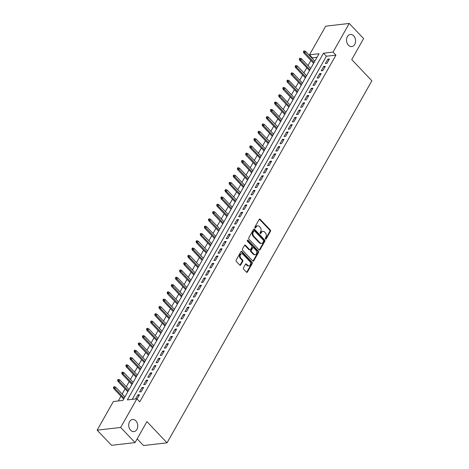 <?xml version="1.0" encoding="UTF-8"?>
<svg xmlns="http://www.w3.org/2000/svg" width="469" height="469" viewBox="0 0 469 469"><rect width="100%" height="100%" fill="white"/><g stroke="black" fill="none" stroke-linecap="round" stroke-linejoin="round"><path stroke-width="0.7" d="M265.495 238.997A0.657 0.481 83.4 0 0 266.175 238.914L270.478 231.299A0.932 0.692 83.4 0 0 270.32 229.992L260.166 219.281A0.932 0.692 83.4 0 0 259.199 219.404L254.89 227.014A0.657 0.481 83.4 0 0 255.681 227.846L256.238 226.861A2.99 2.21 83.4 0 1 257.698 225.8A2.99 2.21 83.4 0 1 259.339 226.474L260.189 227.365A2.99 2.21 83.4 0 1 260.694 231.563L260.137 232.548A0.657 0.481 83.4 0 0 260.928 233.38L261.485 232.395A2.99 2.21 83.4 0 1 262.945 231.328A2.99 2.21 83.4 0 1 264.586 232.008L265.431 232.9A2.99 2.21 83.4 0 1 265.941 237.097L265.384 238.082A0.657 0.481 83.4 0 0 265.495 238.997M265.518 239.02A0.657 0.481 83.4 0 0 265.536 238.985L269.845 231.375A0.932 0.692 83.4 0 0 269.687 230.062L259.533 219.357A0.932 0.692 83.4 0 0 259.351 219.211M255.025 227.957A0.657 0.481 83.4 0 0 255.048 227.922L255.605 226.937L256.238 226.861M260.272 233.486A0.657 0.481 83.4 0 0 260.289 233.456L260.846 232.472L261.485 232.395M135.875 420.863A6.091 4.502 83.4 0 0 132.534 419.485A6.091 4.502 83.4 0 0 128.828 423.718A6.091 4.502 83.4 0 0 130.587 430.202A6.091 4.502 83.4 0 0 133.935 431.58A6.091 4.502 83.4 0 0 137.64 427.347A6.091 4.502 83.4 0 0 135.875 420.863M353.708 35.843A6.091 4.502 83.4 0 0 350.366 34.466A6.091 4.502 83.4 0 0 346.661 38.698A6.091 4.502 83.4 0 0 348.42 45.188A6.091 4.502 83.4 0 0 351.768 46.566A6.091 4.502 83.4 0 0 355.473 42.333A6.091 4.502 83.4 0 0 353.708 35.843M243.458 267.84A0.932 0.692 83.4 0 0 243.616 269.147L246.465 272.155A0.932 0.692 83.4 0 0 247.439 272.032L252.222 263.578A0.932 0.692 83.4 0 0 252.058 262.265L241.91 251.56A0.932 0.692 83.4 0 0 240.937 251.677L236.153 260.131A0.932 0.692 83.4 0 0 236.312 261.444L239.753 265.073A0.932 0.692 83.4 0 0 240.726 264.95L242.772 261.333A0.932 0.692 83.4 0 0 242.614 260.025L240.908 258.226A2.497 1.847 83.4 0 1 240.181 255.564A2.497 1.847 83.4 0 1 241.705 253.823A2.497 1.847 83.4 0 1 243.077 254.391L249.76 261.438A2.497 1.847 83.4 0 1 250.481 264.1A2.497 1.847 83.4 0 1 248.963 265.835A2.497 1.847 83.4 0 1 247.591 265.272L246.477 264.1A0.932 0.692 83.4 0 0 245.504 264.217L243.458 267.84M349.253 23.45L363.616 38.599L351.744 59.586L371.858 80.797L167.034 442.824L146.92 421.613L135.049 442.595L120.68 427.447L97.142 430.173L113.351 401.523L122.896 400.42L319.043 53.718L309.505 54.826L325.715 26.176L349.253 23.45L333.043 52.1L323.499 53.202L127.345 399.905L136.889 398.797L120.68 427.447M136.889 398.797L139.762 401.827L335.915 55.131L333.043 52.1M259.076 249.871A0.932 0.692 83.4 0 0 260.043 249.748L264.827 241.295A0.932 0.692 83.4 0 0 264.668 239.987L254.515 229.277A0.932 0.692 83.4 0 0 253.541 229.4L248.763 237.853A0.932 0.692 83.4 0 0 248.922 239.161L259.076 249.871M258.525 252.439L253.741 260.893A0.932 0.692 83.4 0 1 252.768 261.01L242.62 250.305A0.932 0.692 83.4 0 1 242.455 248.992L244.507 245.375A0.932 0.692 83.4 0 1 245.475 245.252L249.59 249.596A0.932 0.692 83.4 0 0 250.563 249.473L251.917 247.075A0.932 0.692 83.4 0 0 251.759 245.762L247.474 241.242A0.657 0.481 83.4 0 1 248.042 240.239L258.366 251.126A0.932 0.692 83.4 0 1 258.525 252.439L257.886 252.51L253.102 260.963L253.741 260.893M125.17 396.358L124.871 396.885L115.673 387.183L114.928 388.496L124.138 398.21M123.652 399.037L122.872 400.42M129.303 389.059L129.004 389.587L119.806 379.884L119.062 381.197L128.272 390.911M127.785 391.738L126.847 393.432M133.454 381.754L133.132 382.288L123.933 372.585L123.189 373.899L132.399 383.613M131.912 384.439L130.974 386.134M137.581 374.455L137.259 374.989L128.06 365.287L127.322 366.6L136.532 376.314M136.045 377.14L135.101 378.835M141.714 367.157L141.392 367.69L132.194 357.988L131.449 359.301L140.659 369.015M140.172 369.842L139.234 371.536M145.818 359.858L145.519 360.391M144.3 362.543L143.362 364.237M149.951 352.559L149.652 353.093M148.433 355.244L147.495 356.938M154.078 345.26L153.779 345.794M152.56 347.945L151.622 349.639M158.211 337.961L157.906 338.495L148.708 328.792L147.97 330.106L157.179 339.82M156.693 340.646L155.749 342.341M162.338 330.663L162.04 331.196L152.841 321.494L152.097 322.807L161.307 332.521M160.82 333.348L159.882 335.042M166.489 323.364L166.167 323.897L156.968 314.195L156.224 315.508L165.434 325.222M164.947 326.049L164.009 327.743M170.616 316.065L170.3 316.598L161.102 306.896L160.357 308.209L169.567 317.923M169.08 318.75L168.142 320.444M174.749 308.766L174.427 309.3L165.229 299.597L164.484 300.91L173.694 310.625M173.208 311.451L172.27 313.145M178.859 301.467L178.554 302.001M177.341 304.152L176.397 305.847M182.986 294.169L182.687 294.702M181.468 296.854L180.53 298.548M187.113 286.87L186.814 287.403M185.595 289.555L184.657 291.249M191.246 279.571L190.947 280.104M189.728 282.256L188.79 283.95M195.374 272.272L195.075 272.806L185.876 263.103L185.132 264.416L194.342 274.131M193.855 274.957L192.917 276.651M199.507 264.973L199.202 265.507L190.004 255.804L189.259 257.118L198.475 266.832M197.988 267.658L197.044 269.353M203.652 257.674L203.335 258.208L194.137 248.506L193.392 249.819L202.602 259.533M202.116 260.359L201.178 262.054M207.785 250.376L207.462 250.909L198.264 241.207L197.519 242.52L206.729 252.234M206.243 253.061L205.305 254.755M211.894 243.077L211.595 243.61L202.391 233.908L201.652 235.221L210.862 244.935M210.376 245.762L209.438 247.456M216.021 235.778L215.722 236.312M214.503 238.463L213.565 240.157M220.154 228.479L219.85 229.013M218.636 231.164L217.692 232.859M224.282 221.18L223.983 221.714M222.763 223.865L221.825 225.56M228.409 213.882L228.11 214.415L218.912 204.713L218.167 206.026L227.377 215.74M226.89 216.567L225.952 218.261M232.542 206.583L232.243 207.116L223.039 197.414L222.3 198.727L231.51 208.441M231.024 209.268L230.086 210.962M236.693 199.284L236.37 199.812L227.172 190.115L226.427 191.428L235.637 201.142M235.151 201.969L234.213 203.663M240.82 191.985L240.497 192.513L231.299 182.816L230.555 184.129L239.77 193.844M239.284 194.67L238.34 196.364M244.929 184.686L244.63 185.214L235.432 175.517L234.688 176.831L243.898 186.545M243.411 187.371L242.473 189.066M249.057 177.388L248.758 177.915M247.538 180.073L246.6 181.767M253.19 170.089L252.891 170.616M251.671 172.774L250.733 174.468M257.317 162.79L257.018 163.318M255.798 165.475L254.86 167.169M261.444 155.491L261.145 156.019L251.947 146.322L251.202 147.635L260.418 157.35M259.932 158.176L258.988 159.87M265.577 148.192L265.278 148.72L256.08 139.023L255.335 140.337L264.545 150.051M264.059 150.877L263.121 152.572M269.728 140.893L269.405 141.421L260.207 131.725L259.463 133.038L268.673 142.752M268.186 143.578L267.248 145.273M273.855 133.589L273.538 134.122L264.334 124.426L263.596 125.739L272.806 135.453M272.319 136.28L271.381 137.968M277.988 126.29L277.666 126.823L268.467 117.127L267.723 118.44L276.933 128.154M276.446 128.981L275.508 130.669M282.115 118.991L281.793 119.525M280.579 121.682L279.635 123.37M286.242 111.692L285.926 112.226M284.706 114.383L283.768 116.072M290.053 104.927L290.364 104.411M288.834 107.084L287.896 108.773M294.18 97.628L294.497 97.112M292.967 99.786L292.029 101.474M287.948 80.164L287.309 80.234L286.899 80.967L287.532 80.891L287.948 80.164L289.115 80.627L298.325 90.341L298.624 89.814M297.094 92.487L296.156 94.175M292.076 72.865L291.442 72.935L291.026 73.668L291.665 73.592L292.076 72.865L293.242 73.328L302.452 83.042L302.757 82.515M301.221 85.182L300.283 86.876M306.89 75.198L306.574 75.732L297.375 66.029L296.631 67.348L305.841 77.057M305.354 77.883L304.416 79.578M311.023 67.899L310.701 68.433L301.503 58.731L300.758 60.044L309.968 69.758M309.481 70.585L308.543 72.279M326.969 63.327L329.443 58.947L327.854 59.129L325.375 63.508L326.969 63.327M322.836 70.626L325.316 66.246L323.727 66.428L321.247 70.807L322.836 70.626M318.709 77.924L321.183 73.545L319.594 73.727L317.114 78.106L318.709 77.924M314.576 85.223L317.056 80.844L315.467 81.026L312.987 85.405L314.576 85.223M310.449 92.522L312.929 88.143L311.334 88.324L308.86 92.704L310.449 92.522M306.321 99.821L308.795 95.442L307.207 95.623L304.727 100.003L306.321 99.821M302.188 107.12L304.668 102.74L303.08 102.922L300.6 107.301L302.188 107.12M298.061 114.418L300.535 110.039L298.946 110.221L296.472 114.606L298.061 114.418M293.928 121.717L296.408 117.338L294.819 117.526L292.339 121.905L293.928 121.717M289.801 129.016L292.281 124.637L290.686 124.824L288.212 129.204L289.801 129.016M285.674 136.315L288.148 131.936L286.559 132.123L284.079 136.502L285.674 136.315M281.541 143.614L284.021 139.234L282.432 139.422L279.952 143.801L281.541 143.614M277.413 150.912L279.887 146.533L278.299 146.721L275.825 151.1L277.413 150.912M273.28 158.211L275.76 153.832L274.172 154.02L271.692 158.399L273.28 158.211M269.153 165.51L271.633 161.131L270.038 161.318L267.565 165.698L269.153 165.51M265.026 172.809L267.5 168.43L265.911 168.617L263.431 172.997L265.026 172.809M260.893 180.108L263.373 175.728L261.784 175.916L259.304 180.295L260.893 180.108M256.766 187.407L259.24 183.027L257.651 183.215L255.177 187.594L256.766 187.407M252.633 194.705L255.113 190.326L253.524 190.514L251.044 194.893L252.633 194.705M248.506 202.004L250.985 197.625L249.391 197.812L246.917 202.192L248.506 202.004M244.378 209.303L246.852 204.924L245.264 205.111L242.784 209.491L244.378 209.303M240.245 216.602L242.725 212.223L241.136 212.41L238.657 216.789L240.245 216.602M236.118 223.901L238.592 219.521L237.003 219.709L234.529 224.088L236.118 223.901M231.985 231.199L234.465 226.82L232.876 227.008L230.396 231.387L231.985 231.199M227.858 238.498L230.338 234.119L228.743 234.307L226.269 238.686L227.858 238.498M223.731 245.797L226.205 241.418L224.616 241.605L222.136 245.985L223.731 245.797M219.598 253.096L222.077 248.717L220.489 248.904L218.009 253.283L219.598 253.096M215.47 260.395L217.944 256.015L216.356 256.203L213.882 260.582L215.47 260.395M211.337 267.693L213.817 263.314L212.228 263.502L209.749 267.881L211.337 267.693M207.21 274.992L209.69 270.613L208.095 270.801L205.621 275.18L207.21 274.992M203.083 282.297L205.557 277.912L203.968 278.099L201.488 282.479L203.083 282.297M198.95 289.596L201.43 285.216L199.841 285.398L197.361 289.778L198.95 289.596M194.823 296.895L197.297 292.515L195.708 292.697L193.234 297.076L194.823 296.895M190.69 304.193L193.169 299.814L191.581 299.996L189.101 304.375L190.69 304.193M186.562 311.492L189.042 307.113L187.448 307.295L184.974 311.674L186.562 311.492M182.435 318.791L184.909 314.412L183.32 314.593L180.841 318.973L182.435 318.791M178.302 326.09L180.782 321.711L179.193 321.892L176.713 326.272L178.302 326.09M174.175 333.389L176.655 329.009L175.06 329.191L172.586 333.57L174.175 333.389M170.042 340.687L172.522 336.308L170.933 336.49L168.453 340.869L170.042 340.687M165.915 347.986L168.394 343.607L166.8 343.789L164.326 348.168L165.915 347.986M161.787 355.285L164.261 350.906L162.673 351.088L160.193 355.467L161.787 355.285M157.654 362.584L160.134 358.205L158.545 358.386L156.066 362.766L157.654 362.584M153.527 369.883L156.007 365.503L154.412 365.685L151.938 370.064L153.527 369.883M149.394 377.182L151.874 372.802L150.285 372.984L147.805 377.363L149.394 377.182M145.267 384.48L147.747 380.101L146.152 380.283L143.678 384.662L145.267 384.48M141.14 391.779L143.614 387.4L142.025 387.582L139.545 391.961L141.14 391.779M335.915 55.131L326.371 56.233L132.258 399.336M137.065 398.978L139.486 394.699L137.898 394.88L135.594 398.949M317.009 57.318L312.377 57.857L312.131 58.291M310.912 60.442L308.004 65.59M306.785 67.741L303.871 72.888M302.652 75.04L299.744 80.187M298.524 82.339L295.611 87.486M294.397 89.638L291.483 94.785M290.264 96.936L287.356 102.084M286.137 104.235L283.223 109.383M282.004 111.534L279.096 116.681M277.877 118.833L274.963 123.98M273.749 126.132L270.836 131.279M269.616 133.43L266.709 138.578M265.489 140.729L262.576 145.877M261.356 148.028L258.448 153.175M257.229 155.327L254.315 160.474M253.102 162.626L250.188 167.773M248.969 169.925L246.061 175.072M244.841 177.223L241.928 182.371M240.708 184.522L237.801 189.669M236.581 191.821L233.668 196.968M232.454 199.12L229.54 204.267M228.321 206.419L225.413 211.566M224.194 213.717L221.28 218.865M220.061 221.016L217.153 226.164M215.933 228.315L213.026 233.462M211.806 235.614L208.893 240.761M207.673 242.913L204.765 248.06M203.546 250.212L200.632 255.359M199.419 257.51L196.505 262.658M195.286 264.809L192.378 269.956M191.159 272.108L188.245 277.255M187.025 279.407L184.118 284.554M182.898 286.706L179.985 291.853M178.771 294.004L175.857 299.152M174.638 301.303L171.73 306.45M170.511 308.602L167.597 313.749M166.378 315.901L163.47 321.048M162.251 323.2L159.337 328.347M158.123 330.498L155.21 335.646M153.99 337.803L151.082 342.945M149.863 345.102L146.949 350.243M145.73 352.401L142.822 357.542M141.603 359.7L138.689 364.841M137.476 366.998L134.562 372.14M133.343 374.297L130.435 379.439M129.215 381.596L126.302 386.737M125.082 388.895L122.175 394.036M120.955 396.194L118.258 400.954M315.15 60.601L314.828 61.134M313.614 63.286L312.676 64.98M137.159 438.867L143.496 445.55L167.034 442.824M135.049 442.595L111.511 445.321L97.142 430.173M312.377 57.857L309.505 54.826M326.371 56.233L323.499 53.202M327.854 59.129L328.787 60.114M323.727 66.428L324.654 67.413M319.594 73.727L320.526 74.712M315.467 81.026L316.393 82.011M311.334 88.324L312.266 89.309M307.207 95.623L308.139 96.608M303.08 102.922L304.006 103.907M298.946 110.221L299.879 111.206M294.819 117.526L295.751 118.505M290.686 124.824L291.618 125.803M286.559 132.123L287.491 133.102M282.432 139.422L283.358 140.401M278.299 146.721L279.231 147.7M274.172 154.02L275.104 154.999M270.038 161.318L270.971 162.297M265.911 168.617L266.843 169.596M261.784 175.916L262.71 176.895M257.651 183.215L258.583 184.194M253.524 190.514L254.456 191.493M249.391 197.812L250.323 198.792M245.264 205.111L246.196 206.09M241.136 212.41L242.063 213.389M237.003 219.709L237.935 220.688M232.876 227.008L233.808 227.987M228.743 234.307L229.675 235.286M224.616 241.605L225.548 242.584M220.489 248.904L221.415 249.883M216.356 256.203L217.288 257.182M212.228 263.502L213.161 264.481M208.095 270.801L209.027 271.78M203.968 278.099L204.9 279.078M199.841 285.398L200.767 286.377M195.708 292.697L196.64 293.676M191.581 299.996L192.513 300.975M187.448 307.295L188.38 308.274M183.32 314.593L184.253 315.573M179.193 321.892L180.119 322.871M175.06 329.191L175.992 330.17M170.933 336.49L171.865 337.469M166.8 343.789L167.732 344.774M162.673 351.088L163.605 352.072M158.545 358.386L159.472 359.371M154.412 365.685L155.345 366.67M150.285 372.984L151.217 373.969M146.152 380.283L147.084 381.268M142.025 387.582L142.957 388.567M137.898 394.88L138.824 395.865M262.945 231.328L262.312 231.405A2.99 2.21 83.4 0 0 260.846 232.472M257.698 225.8L257.065 225.87A2.99 2.21 83.4 0 0 255.605 226.937M259.257 250.012A0.932 0.692 83.4 0 0 259.404 249.825L264.188 241.371A0.932 0.692 83.4 0 0 264.029 240.058L253.876 229.353A0.932 0.692 83.4 0 0 253.694 229.206M263.59 241.254A0.657 0.481 83.4 0 0 263.478 240.333L254.567 230.936A0.657 0.481 83.4 0 0 253.887 231.018L253.301 232.055A2.99 2.21 83.4 0 0 253.811 236.253L259.902 242.678A2.99 2.21 83.4 0 0 261.544 243.358A2.99 2.21 83.4 0 0 263.003 242.291L263.59 241.254M254.21 230.783L253.571 230.859A0.657 0.481 83.4 0 0 253.254 231.094L253.887 231.018M261.544 243.358L260.905 243.429A2.99 2.21 83.4 0 1 259.263 242.754L253.172 236.329A2.99 2.21 83.4 0 1 252.662 232.132L253.254 231.094M250.106 249.807L249.467 249.883A0.932 0.692 83.4 0 1 248.957 249.672L244.836 245.328A0.932 0.692 83.4 0 0 244.654 245.181M248.042 240.239L247.403 240.31A0.657 0.481 83.4 0 0 247.386 240.292L257.727 251.196L258.366 251.126M253.864 254.104A2.497 1.847 83.4 0 0 255.236 254.667A2.497 1.847 83.4 0 0 256.754 252.932A2.497 1.847 83.4 0 0 256.033 250.27L253.676 247.784A0.932 0.692 83.4 0 0 252.709 247.908L251.349 250.305A0.932 0.692 83.4 0 0 251.513 251.619L253.864 254.104L253.231 254.175A2.497 1.847 83.4 0 0 254.603 254.743L255.236 254.667M253.166 247.573L252.527 247.65A0.932 0.692 83.4 0 0 252.076 247.978L252.709 247.908M253.231 254.175L250.874 251.695A0.932 0.692 83.4 0 1 250.716 250.382L252.076 247.978M257.886 252.51A0.932 0.692 83.4 0 0 257.727 251.196M248.963 265.835L248.324 265.911A2.497 1.847 83.4 0 1 246.952 265.348L245.838 264.17A0.932 0.692 83.4 0 0 245.656 264.029M241.705 253.823L241.066 253.899A2.497 1.847 83.4 0 0 239.548 255.634A2.497 1.847 83.4 0 0 240.269 258.296L240.908 258.226M239.935 265.214A0.932 0.692 83.4 0 0 240.087 265.026L242.133 261.409A0.932 0.692 83.4 0 0 241.975 260.096L240.269 258.296M246.647 272.296A0.932 0.692 83.4 0 0 246.8 272.102L251.583 263.648A0.932 0.692 83.4 0 0 251.425 262.341L241.271 251.63A0.932 0.692 83.4 0 0 241.089 251.49M304.463 50.969L303.83 51.039L303.414 51.772L304.053 51.696L304.463 50.969L305.63 51.432L304.891 52.745L303.742 52.88L313.626 63.303M304.053 51.696L314.101 62.459M305.63 51.432L314.846 61.146M303.742 52.88L303.414 51.772M299.926 58.994L300.336 58.267L299.697 58.338L299.286 59.071L299.926 58.994L300.758 60.044L299.615 60.179L309.493 70.602M300.336 58.267L301.503 58.731M299.615 60.179L299.286 59.071M295.792 66.293L296.209 65.566L295.57 65.637L295.159 66.369L295.792 66.293L296.631 67.348L295.482 67.477L305.366 77.901M296.209 65.566L297.375 66.029M295.482 67.477L295.159 66.369M293.242 73.328L292.498 74.647L291.355 74.776L301.239 85.2M291.665 73.592L301.714 84.356M291.355 74.776L291.026 73.668M289.115 80.627L288.371 81.946L287.227 82.075L297.106 92.499M287.532 80.891L297.581 91.66M287.227 82.075L286.899 80.967M283.815 87.463L283.182 87.533L282.766 88.266L283.405 88.19L283.815 87.463L284.982 87.926L284.243 89.245L283.094 89.374L292.978 99.797M283.405 88.19L293.453 98.959M284.982 87.926L294.198 97.64M283.094 89.374L282.766 88.266M279.688 94.761L279.049 94.832L278.639 95.565L279.278 95.488L279.688 94.761L280.855 95.225L280.11 96.544L278.967 96.673L288.845 107.096M279.278 95.488L289.32 106.258M280.855 95.225L290.065 104.939M278.967 96.673L278.639 95.565M275.561 102.06L274.922 102.131L274.512 102.863L275.145 102.787L275.561 102.06L276.728 102.523L275.983 103.842L274.84 103.971L284.718 114.395M275.145 102.787L285.193 113.557M276.728 102.523L285.938 112.238M274.84 103.971L274.512 102.863M271.428 109.359L270.795 109.435L270.379 110.162L271.018 110.086L271.428 109.359L272.595 109.828L271.85 111.141L270.707 111.27L280.591 121.694M271.018 110.086L281.066 120.855M272.595 109.828L281.805 119.536M270.707 111.27L270.379 110.162M266.884 117.385L267.301 116.658L266.662 116.734L266.251 117.461L266.884 117.385L267.723 118.44L266.58 118.569L276.458 128.993M267.301 116.658L268.467 117.127M266.58 118.569L266.251 117.461M262.757 124.684L263.168 123.957L262.534 124.033L262.118 124.76L262.757 124.684L263.596 125.739L262.447 125.868L272.331 136.291M263.168 123.957L264.334 124.426M262.447 125.868L262.118 124.76M258.63 131.982L259.04 131.256L258.407 131.332L257.991 132.059L258.63 131.982L259.463 133.038L258.319 133.167L268.198 143.59M259.04 131.256L260.207 131.725M258.319 133.167L257.991 132.059M254.497 139.287L254.913 138.554L254.274 138.631L253.864 139.357L254.497 139.287L255.335 140.337L254.192 140.466L264.07 150.889M254.913 138.554L256.08 139.023M254.192 140.466L253.864 139.357M250.37 146.586L250.78 145.853L250.147 145.929L249.731 146.656L250.37 146.586L251.202 147.635L250.059 147.764L259.943 158.188M250.78 145.853L251.947 146.322M250.059 147.764L249.731 146.656M246.653 153.152L246.014 153.228L245.604 153.955L246.237 153.885L246.653 153.152L247.82 153.621L247.075 154.934L245.932 155.063L255.81 165.487M246.237 153.885L256.285 164.648M247.82 153.621L257.03 163.335M245.932 155.063L245.604 153.955M242.52 160.451L241.887 160.527L241.471 161.254L242.11 161.184L242.52 160.451L243.687 160.92L242.948 162.233L241.799 162.362L251.683 172.785M242.11 161.184L252.158 171.947M243.687 160.92L252.902 170.634M241.799 162.362L241.471 161.254M238.393 167.75L237.76 167.826L237.343 168.553L237.982 168.482L238.393 167.75L239.559 168.219L238.815 169.532L237.672 169.661L247.55 180.084M237.982 168.482L248.025 179.246M239.559 168.219L248.769 177.933M237.672 169.661L237.343 168.553M233.849 175.781L234.266 175.048L233.626 175.125L233.216 175.852L233.849 175.781L234.688 176.831L233.544 176.96L243.423 187.383M234.266 175.048L235.432 175.517M233.544 176.96L233.216 175.852M229.722 183.08L230.132 182.347L229.499 182.423L229.083 183.15L229.722 183.08L230.555 184.129L229.411 184.258L239.296 194.682M230.132 182.347L231.299 182.816M229.411 184.258L229.083 183.15M225.589 190.379L226.005 189.646L225.366 189.722L224.956 190.449L225.589 190.379L226.427 191.428L225.284 191.557L235.162 201.981M226.005 189.646L227.172 190.115M225.284 191.557L224.956 190.449M221.462 197.678L221.872 196.945L221.239 197.021L220.823 197.748L221.462 197.678L222.3 198.727L221.151 198.856L231.035 209.28M221.872 196.945L223.039 197.414M221.151 198.856L220.823 197.748M217.335 204.976L217.745 204.244L217.112 204.32L216.696 205.047L217.335 204.976L218.167 206.026L217.024 206.155L226.902 216.578M217.745 204.244L218.912 204.713M217.024 206.155L216.696 205.047M213.618 211.542L212.979 211.619L212.568 212.346L213.202 212.275L213.618 211.542L214.784 212.011L214.04 213.325L212.897 213.454L222.775 223.877M213.202 212.275L223.25 223.039M214.784 212.011L223.994 221.726M212.897 213.454L212.568 212.346M209.485 218.841L208.852 218.917L208.435 219.644L209.074 219.574L209.485 218.841L210.651 219.31L209.907 220.623L208.764 220.752L218.648 231.176M209.074 219.574L219.123 230.338M210.651 219.31L219.861 229.024M208.764 220.752L208.435 219.644M205.358 226.14L204.719 226.216L204.308 226.943L204.941 226.873L205.358 226.14L206.524 226.609L205.78 227.922L204.636 228.057L214.515 238.475M204.941 226.873L214.99 237.636M206.524 226.609L215.734 236.323M204.636 228.057L204.308 226.943M200.814 234.172L201.224 233.439L200.591 233.515L200.181 234.242L200.814 234.172L201.652 235.221L200.503 235.356L210.388 245.774M201.224 233.439L202.391 233.908M200.503 235.356L200.181 234.242M196.687 241.471L197.097 240.738L196.464 240.814L196.048 241.541L196.687 241.471L197.519 242.52L196.376 242.655L206.254 253.072M197.097 240.738L198.264 241.207M196.376 242.655L196.048 241.541M192.554 248.769L192.97 248.037L192.331 248.113L191.921 248.84L192.554 248.769L193.392 249.819L192.249 249.954L202.127 260.371M192.97 248.037L194.137 248.506M192.249 249.954L191.921 248.84M188.427 256.068L188.837 255.335L188.204 255.412L187.788 256.138L188.427 256.068L189.259 257.118L188.116 257.252L198 267.67M188.837 255.335L190.004 255.804M188.116 257.252L187.788 256.138M184.294 263.367L184.71 262.634L184.071 262.71L183.66 263.437L184.294 263.367L185.132 264.416L183.989 264.551L193.867 274.969M184.71 262.634L185.876 263.103M183.989 264.551L183.66 263.437M180.577 269.933L179.944 270.009L179.533 270.736L180.166 270.666L180.577 269.933L181.743 270.402L181.005 271.715L179.856 271.85L189.74 282.268M180.166 270.666L190.215 281.429M181.743 270.402L190.959 280.116M179.856 271.85L179.533 270.736M176.45 277.232L175.816 277.308L175.4 278.035L176.039 277.965L176.45 277.232L177.616 277.701L176.872 279.014L175.728 279.149L185.607 289.566M176.039 277.965L186.082 288.728M177.616 277.701L186.826 287.415M175.728 279.149L175.4 278.035M172.322 284.531L171.683 284.607L171.273 285.334L171.906 285.263L172.322 284.531L173.489 285L172.744 286.313L171.601 286.448L181.48 296.865M171.906 285.263L181.954 296.027M173.489 285L182.699 294.714M171.601 286.448L171.273 285.334M168.189 291.829L167.556 291.906L167.14 292.633L167.779 292.562L168.189 291.829L169.356 292.298L168.617 293.612L167.468 293.746L177.352 304.164M167.779 292.562L177.827 303.326M169.356 292.298L178.566 302.013M167.468 293.746L167.14 292.633M163.646 299.861L164.062 299.128L163.423 299.204L163.013 299.931L163.646 299.861L164.484 300.91L163.341 301.045L173.219 311.463M164.062 299.128L165.229 299.597M163.341 301.045L163.013 299.931M159.519 307.16L159.929 306.427L159.296 306.503L158.885 307.23L159.519 307.16L160.357 308.209L159.208 308.344L169.092 318.762M159.929 306.427L161.102 306.896M159.208 308.344L158.885 307.23M155.391 314.459L155.802 313.726L155.169 313.802L154.752 314.535L155.391 314.459L156.224 315.508L155.081 315.643L164.959 326.061M155.802 313.726L156.968 314.195M155.081 315.643L154.752 314.535M151.258 321.757L151.675 321.025L151.036 321.101L150.625 321.834L151.258 321.757L152.097 322.807L150.954 322.942L160.832 333.359M151.675 321.025L152.841 321.494M150.954 322.942L150.625 321.834M147.131 329.056L147.542 328.323L146.908 328.4L146.492 329.132L147.131 329.056L147.97 330.106L146.82 330.24L156.705 340.658M147.542 328.323L148.708 328.792M146.82 330.24L146.492 329.132M143.414 335.622L142.775 335.698L142.365 336.431L142.998 336.355L143.414 335.622L144.581 336.091L143.836 337.404L142.693 337.539L152.572 347.957M142.998 336.355L153.046 347.119M144.581 336.091L153.791 345.805M142.693 337.539L142.365 336.431M139.287 342.927L138.648 342.997L138.238 343.73L138.871 343.654L139.287 342.927L140.454 343.39L139.709 344.703L138.56 344.838L148.444 355.256M138.871 343.654L148.919 354.417M140.454 343.39L149.664 353.104M138.56 344.838L138.238 343.73M135.154 350.226L134.521 350.296L134.105 351.029L134.744 350.953L135.154 350.226L136.321 350.689L135.576 352.002L134.433 352.137L144.311 362.555M134.744 350.953L144.786 361.716M136.321 350.689L145.531 360.403M134.433 352.137L134.105 351.029M130.611 358.252L131.027 357.525L130.388 357.595L129.977 358.328L130.611 358.252L131.449 359.301L130.306 359.436L140.184 369.853M131.027 357.525L132.194 357.988M130.306 359.436L129.977 358.328M126.483 365.55L126.894 364.823L126.261 364.894L125.844 365.627L126.483 365.55L127.322 366.6L126.173 366.735L136.057 377.152M126.894 364.823L128.06 365.287M126.173 366.735L125.844 365.627M122.35 372.849L122.767 372.122L122.128 372.193L121.717 372.925L122.35 372.849L123.189 373.899L122.046 374.033L131.924 384.451M122.767 372.122L123.933 372.585M122.046 374.033L121.717 372.925M118.223 380.148L118.639 379.421L118 379.491L117.59 380.224L118.223 380.148L119.062 381.197L117.912 381.332L127.797 391.75M118.639 379.421L119.806 379.884M117.912 381.332L117.59 380.224M114.096 387.447L114.506 386.72L113.873 386.79L113.457 387.523L114.096 387.447L114.928 388.496L113.785 388.631L123.664 399.049M114.506 386.72L115.673 387.183M113.785 388.631L113.457 387.523M265.536 238.985L266.175 238.914M255.048 227.922L255.681 227.846M260.289 233.456L260.928 233.38M259.533 219.357L260.166 219.281M269.687 230.062L270.32 229.992M269.845 231.375L270.478 231.299M253.876 229.353L254.515 229.277M264.029 240.058L264.668 239.987M264.188 241.371L264.827 241.295M259.404 249.825L260.043 249.748M252.662 232.132L253.301 232.055M253.172 236.329L253.811 236.253M259.263 242.754L259.902 242.678M244.836 245.328L245.475 245.252M248.957 249.672L249.59 249.596M250.716 250.382L251.349 250.305M250.874 251.695L251.513 251.619M245.838 264.17L246.477 264.1M246.952 265.348L247.591 265.272M241.975 260.096L242.614 260.025M242.133 261.409L242.772 261.333M240.087 265.026L240.726 264.95M241.271 251.63L241.91 251.56M251.425 262.341L252.058 262.265M251.583 263.648L252.222 263.578M246.8 272.102L247.439 272.032"/></g></svg>
